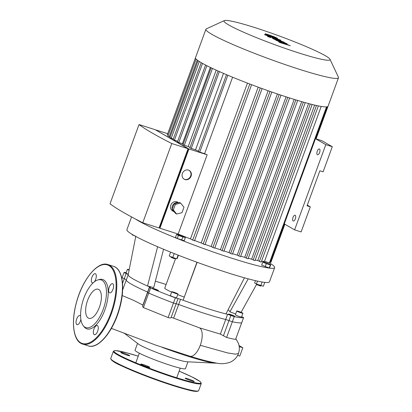 <?xml version="1.0" encoding="UTF-8"?>
<svg xmlns="http://www.w3.org/2000/svg" width="412" height="412" viewBox="0 0 412 412"><rect width="100%" height="100%" fill="white"/><g stroke="black" fill="none" stroke-linecap="round" stroke-linejoin="round"><path stroke-width="0.62" d="M307.301 205.114L310.298 206.85L307.048 205.815L319.867 170.779L323.116 171.814L332.299 146.724L321.932 140.724L315.484 138.669M310.298 206.85L301.115 231.941L294.616 229.87L284.295 223.896M319.46 149.015A3.039 1.329 107.7 0 1 319.645 152.399A3.039 1.329 107.7 0 1 317.498 154.747A3.039 1.329 107.7 0 1 317.152 151.451A3.039 1.329 107.7 0 1 319.341 148.964A3.039 1.329 107.7 0 1 319.46 149.015M295.208 215.296A3.039 1.329 107.7 0 1 295.389 218.679A3.039 1.329 107.7 0 1 293.246 221.028A3.039 1.329 107.7 0 1 292.901 217.732A3.039 1.329 107.7 0 1 295.09 215.244A3.039 1.329 107.7 0 1 295.208 215.296M315.479 138.679L325.799 144.653L294.616 229.87M332.299 146.724L325.799 144.653M240.799 312.348L238.198 311.518L240.716 312.564M176.192 293.452L173.349 292.391L176.192 293.452M175.018 292.772L174.915 293.045M129.131 269.978L128.884 269.834L129.152 269.896M184.092 297.037A20.239 1.746 -159.9 0 1 177.711 294.626M171.639 292.087A20.239 1.746 -159.9 0 1 164.79 288.117L175.651 258.432M241.087 312.306L256.635 284.28M235.664 313.959L229.906 311.863L248.225 278.847M229.906 311.863A49.08 4.228 20.1 0 0 228.042 309.86M241.684 316.648L243.58 317.59A64.262 5.536 -159.9 0 1 234.227 316.612L227.599 314.315A59.204 5.099 -159.9 0 1 225.967 313.913A59.204 5.099 -159.9 0 1 183.113 300.255L197.132 262.305M225.967 313.913L244.46 277.817M227.599 314.315L225.709 319.475L228.969 320.613L225.709 319.475A59.204 5.099 -159.9 0 1 178.653 304.473L180.544 299.313A59.204 5.099 -159.9 0 0 183.113 300.255L196.946 262.238M163.569 249.255L153.722 287.571L147.522 286.026A59.204 5.099 -159.9 0 1 128.173 274.825L135.759 236.442M180.544 299.313L175.342 297.84A64.262 5.536 -159.9 0 1 150.601 287.952L149.53 287.36L150.421 287.427L149.51 286.906A59.204 5.099 -159.9 0 1 147.522 286.026L157.616 246.731M166.113 284.501A49.08 4.228 20.1 0 0 155.355 281.211M128.23 274.536L124.012 272.553A64.262 5.536 -159.9 0 1 126.304 272.409M228.804 314.304A3.291 0.283 -159.9 0 1 228.536 314.068A3.291 0.283 -159.9 0 1 231.719 314.933A3.291 0.283 -159.9 0 1 234.711 316.328A3.291 0.283 -159.9 0 1 232.224 315.716A3.291 0.283 -159.9 0 1 228.804 314.304M154.124 288.699A3.291 0.283 -159.9 0 1 158.486 290.563A3.291 0.283 -159.9 0 1 155.298 289.703A3.291 0.283 -159.9 0 1 152.306 288.307A3.291 0.283 -159.9 0 1 154.124 288.699M242.925 313.259L241.54 317.044A3.291 0.283 -159.9 0 1 239.053 316.431A3.291 0.283 -159.9 0 1 235.633 315.015A3.291 0.283 -159.9 0 1 235.365 314.783L236.751 310.998A3.291 0.283 -159.9 0 1 239.933 311.863A3.291 0.283 -159.9 0 1 242.925 313.259A3.291 0.283 -159.9 0 1 240.438 312.641A3.291 0.283 -159.9 0 1 237.024 311.23A3.291 0.283 -159.9 0 1 236.751 310.998M177.943 294.003L176.557 297.788A3.291 0.283 -159.9 0 1 173.37 296.923A3.291 0.283 -159.9 0 1 170.377 295.528L171.763 291.742A3.291 0.283 -159.9 0 1 173.581 292.134A3.291 0.283 -159.9 0 1 177.943 294.003A3.291 0.283 -159.9 0 1 174.755 293.138A3.291 0.283 -159.9 0 1 171.763 291.742M128.297 274.217A3.291 0.283 -159.9 0 1 126.051 273.099L127.437 269.314A3.291 0.283 -159.9 0 1 129.188 269.69M256.82 284.677L260.611 286.062L261.254 285.768L256.532 284.053L256.82 284.677M255.471 280.665L254.626 282.972L256.434 284.017L263.366 286.227L264.772 282.385M257.495 281.118L256.434 284.017M262.135 282.014L260.806 285.645M270.761 264.664L269.654 267.697L269.216 267.965L261.646 265.143L262.758 262.114L263.191 261.847L267.197 263.119L270.761 264.664L270.323 264.931L266.322 263.659L262.758 262.114M265.215 266.688L266.322 263.659M269.216 267.965L270.323 264.931M170.733 256.681L171.032 257.325L173.715 258.458L174.822 258.71L175.466 258.417L170.738 256.635M170.609 252.139L169.208 255.97L172.772 257.515L176.774 258.793L177.212 258.525L178.411 255.239M174.209 253.586L172.772 257.515M178.118 255.126L176.774 258.793M179.163 234.989L185.338 237.667L178.406 235.458L176.599 234.407L179.163 234.989M185.338 237.667L184.231 240.696L177.299 238.486L175.491 237.441L176.599 234.407M177.299 238.486L178.406 235.458M181.666 240.114L182.779 237.085M132.031 234.32L132.463 235.025L135.795 236.256M130.135 233.115L131.583 234.047M131.567 216.939L126.917 229.649A75.901 6.54 20.1 0 0 133.194 235.01A75.901 6.54 20.1 0 0 212.098 267.604A75.901 6.54 20.1 0 0 269.469 281.818L274.665 267.615A75.901 6.54 -159.9 0 1 217.299 253.401A75.901 6.54 -159.9 0 1 138.396 220.806A75.901 6.54 -159.9 0 1 135.512 219.035M269.556 262.944A75.901 6.54 -159.9 0 1 274.665 267.615M129.09 270.19A3.291 0.283 -159.9 0 1 127.437 269.314M148.088 292.556L147.64 292.52L148.711 293.107L147.64 292.52L142.526 306.507L143.422 307.568L168.127 317.549C169.667 318.012 170.65 318.054 171.062 317.667C171.397 317.425 172.257 317.595 173.637 318.172L199.532 327.87L220.358 334.096L226.6 337.459C231.467 338.726 234.48 339.339 235.638 339.292L241.69 322.751A64.262 5.536 -159.9 0 1 232.342 321.772L228.969 320.613L232.342 321.772A64.262 5.536 20.1 0 0 241.69 322.751L241.705 322.709M171.062 317.667L176.151 303.773L178.653 304.473L173.452 303L176.151 303.773L178.041 298.612M143.422 307.568L148.711 293.107A64.262 5.536 20.1 0 0 173.452 303A64.262 5.536 -159.9 0 1 148.711 293.107L150.601 287.952M149.51 286.906L147.625 292.067A59.204 5.099 -159.9 0 1 126.309 279.887A59.204 5.099 -159.9 0 1 126.376 279.769M122.534 283.404L124.244 278.749L126.371 279.727L122.101 277.734L124.244 278.749L126.129 273.589M88.297 318.049A15.254 6.69 -72.3 0 0 88.884 318.306A15.254 6.69 -72.3 0 0 99.889 305.802A15.254 6.69 -72.3 0 0 98.154 289.239A15.254 6.69 -72.3 0 0 87.375 301.048A15.254 6.69 -72.3 0 0 88.297 318.049M97.871 279.933L99.323 279.516A25.925 11.366 107.7 0 1 106.342 305.287A25.925 11.366 107.7 0 1 85.943 328.441A25.925 11.366 107.7 0 1 84.213 326.917L83.27 325.732A25.044 10.98 107.7 0 1 83.059 300.436A25.044 10.98 107.7 0 1 97.871 279.933A25.044 10.98 107.7 0 1 104.653 304.834A25.044 10.98 107.7 0 1 84.944 327.205A25.044 10.98 107.7 0 1 83.27 325.732M97.453 325.619A4.805 2.106 -72.3 0 0 97.268 325.537A4.805 2.106 -72.3 0 0 93.874 329.255A4.805 2.106 -72.3 0 0 94.163 334.611A4.805 2.106 -72.3 0 0 94.348 334.693A4.805 2.106 -72.3 0 0 97.742 330.975A4.805 2.106 -72.3 0 0 97.453 325.619M80.597 316.056A4.805 2.106 -72.3 0 0 80.16 315.607A4.805 2.106 -72.3 0 0 79.974 315.525A4.805 2.106 -72.3 0 0 76.581 319.243A4.805 2.106 -72.3 0 0 76.869 324.599A4.805 2.106 -72.3 0 0 77.054 324.682A4.805 2.106 -72.3 0 0 80.87 319.326M94.266 281.89A4.805 2.106 -72.3 0 0 96.217 277.266A4.805 2.106 -72.3 0 0 95.476 273.764A4.805 2.106 -72.3 0 0 95.29 273.681A4.805 2.106 -72.3 0 0 91.891 277.4A4.805 2.106 -72.3 0 0 92.185 282.756A4.805 2.106 -72.3 0 0 92.37 282.838A4.805 2.106 -72.3 0 0 93.292 282.714M112.764 283.775A4.805 2.106 -72.3 0 0 112.579 283.693A4.805 2.106 -72.3 0 0 109.185 287.411A4.805 2.106 -72.3 0 0 109.474 292.767A4.805 2.106 -72.3 0 0 109.659 292.85A4.805 2.106 -72.3 0 0 113.053 289.131A4.805 2.106 -72.3 0 0 112.764 283.775M191.58 380.951A4.805 0.412 20.1 0 0 194.237 381.527A4.805 0.412 20.1 0 0 189.865 379.483A4.805 0.412 20.1 0 0 185.209 378.221A4.805 0.412 20.1 0 0 191.58 380.951M123.379 353.022A4.805 0.412 20.1 0 0 120.721 352.445A4.805 0.412 20.1 0 0 125.094 354.485A4.805 0.412 20.1 0 0 129.749 355.747A4.805 0.412 20.1 0 0 123.379 353.022M141.177 364.399A4.805 0.412 20.1 0 0 146.178 366.464A4.805 0.412 20.1 0 0 149.808 367.36A4.805 0.412 20.1 0 0 145.436 365.32A4.805 0.412 20.1 0 0 140.78 364.059A4.805 0.412 20.1 0 0 141.177 364.399M275.293 39.294L284.27 42.235L274.495 38.625C272.487 37.935 271.838 37.832 272.548 38.306L274.191 39.258L282.205 42.132L275.849 40.216L285.197 43.868L278.62 41.823L279.892 42.56L290.342 45.753L280.737 41.988L287.19 43.929L286.108 43.306L275.154 39.191M272.183 38.022L272.548 38.306M267.913 34.891L274.814 37.374L267.965 35.046M268.284 35.52L277.554 38.671L277.492 38.285L274.485 36.895L269.278 34.989L265.215 33.743L265.287 34.134L268.284 35.52M265.215 33.743L265.287 34.134M277.554 38.671L277.492 38.285M277.729 39.052L264.38 34.623L278.507 39.722C280.521 40.412 281.175 40.515 280.474 40.041L277.863 39.155M280.835 40.325L280.474 40.041M270.777 37.523L267.455 36.467L270.936 37.662M183.999 179.091A5.062 4.527 120.1 0 0 190.251 176.872A5.062 4.527 120.1 0 0 189.062 170.347M182.392 173.452A5.062 4.527 -59.9 0 1 189.263 170.45A5.062 4.527 -59.9 0 1 190.643 177.098A5.062 4.527 -59.9 0 1 184.19 179.21A5.062 4.527 -59.9 0 1 182.392 173.452M176.645 214.034L175.471 213.354L172.139 209.239L174.142 203.775L179.472 202.426L180.647 203.106L183.979 207.215L181.98 212.685L176.645 214.034L173.313 209.919L175.316 204.455L180.647 203.106M174.142 203.775L175.316 204.455M172.139 209.239L173.313 209.919M172.175 209.142A5.062 4.527 -59.9 0 1 172.36 206.057A5.062 4.527 -59.9 0 1 178.401 202.694M174.281 211.886A5.062 4.527 -59.9 0 1 174.158 211.814A5.062 4.527 -59.9 0 1 172.242 209.363M174.158 211.814L172.592 210.908A5.062 4.527 -59.9 0 1 170.795 205.15A5.062 4.527 -59.9 0 1 177.66 202.153L178.54 202.663M187.784 149.468L188.191 149.705L187.748 149.561M159.439 226.919L159.882 227.058L188.191 149.705M188.063 148.706L155.314 129.744L139.019 124.553A238.224 20.523 20.1 0 0 171.768 143.515L142.763 222.763L159.058 227.96L188.063 148.706L171.768 143.515M156.112 130.207L188.928 148.984L159.928 228.233L159.13 227.769M284.867 224.226L270.921 262.341L270.277 262.197M327.143 106.801L269.978 263.021L264.519 261.342A65.529 5.644 20.1 0 1 261.548 261.162M255.234 260.008A65.529 5.644 20.1 0 0 257.752 260.533L261.203 262.104L318.368 105.899M248.256 258.293A65.529 5.644 20.1 0 0 251.624 259.158L254.987 260.678L312.147 104.478M240.696 256.182A65.529 5.644 20.1 0 0 244.723 257.33L248.06 258.834L305.215 102.645M232.605 253.725A65.529 5.644 20.1 0 0 237.183 255.136L240.526 256.645L297.685 100.461M287.772 97.376L230.632 253.514L232.45 254.137L289.605 97.963M230.632 253.514L229.067 252.608A65.529 5.644 20.1 0 1 223.984 250.949M223.762 251.253L220.384 249.749A65.529 5.644 20.1 0 1 214.822 247.849M214.611 248.127L211.119 246.556A65.529 5.644 20.1 0 1 205.063 244.393M204.857 244.651L201.19 242.977A65.529 5.644 20.1 0 1 194.593 240.51M194.392 240.757L190.447 238.924A65.529 5.644 20.1 0 1 178.159 234.047L159.928 228.233M156.179 130.022L167.705 133.694M226.507 74.675L198.357 151.606L204.594 153.738A65.529 5.644 20.1 0 0 207.159 154.799L178.159 234.047M207.159 154.799L188.928 148.984M142.763 222.763A238.224 20.523 -159.9 0 1 110.014 203.801L139.019 124.553M218.036 70.982L189.881 147.923L195.509 149.865A65.529 5.644 20.1 0 0 198.512 151.168M211.145 67.8L182.99 144.746L188.227 146.564A65.529 5.644 20.1 0 0 190.066 147.419M205.588 65.039L177.428 141.991L182.408 143.726A65.529 5.644 20.1 0 0 183.211 144.133M201.236 62.665L173.076 139.622L177.701 141.244M198.059 60.667L169.893 137.629L173.349 138.88M196.091 59.055L167.926 136.022L170.166 136.887M224.334 20.6A56.47 4.867 -159.9 0 1 278.692 35.762A56.47 4.867 -159.9 0 1 329.997 59.266A56.47 4.867 -159.9 0 1 298.849 52.968A56.47 4.867 -159.9 0 1 245.66 33.125A56.47 4.867 -159.9 0 1 224.334 20.6L206.324 28.876A70.586 6.082 20.1 0 0 205.897 29.278L195.484 57.731A70.586 6.082 20.1 0 0 195.453 57.865L167.287 134.837L168.204 135.265M188.227 146.564L216.192 70.148M195.509 149.865L223.495 73.382M204.594 153.738L232.6 77.214M247.463 83.116L190.447 238.924M205.897 29.278A70.586 6.082 20.1 0 0 299.478 69.34A70.586 6.082 20.1 0 0 338.473 77.796A70.586 6.082 20.1 0 0 338.406 77.209L329.997 59.266M195.453 57.865A70.586 6.082 20.1 0 0 196.102 59.065A70.586 6.082 20.1 0 0 198.1 60.698A70.586 6.082 20.1 0 0 201.329 62.717A70.586 6.082 20.1 0 0 205.743 65.122A70.586 6.082 20.1 0 0 211.387 67.913A70.586 6.082 20.1 0 0 218.381 71.137A70.586 6.082 20.1 0 0 226.976 74.871A70.586 6.082 20.1 0 0 250.532 84.29A70.586 6.082 20.1 0 0 261.151 88.235A70.586 6.082 20.1 0 0 271.05 91.763A70.586 6.082 20.1 0 0 280.33 94.935A70.586 6.082 20.1 0 0 289.064 97.788A70.586 6.082 20.1 0 0 297.258 100.332A70.586 6.082 20.1 0 0 304.895 102.552A70.586 6.082 20.1 0 0 311.925 104.421A70.586 6.082 20.1 0 0 318.234 105.874A70.586 6.082 20.1 0 0 327.133 106.806A70.586 6.082 20.1 0 0 328.06 106.25L338.473 77.796M258.211 87.159L201.19 242.977M268.135 90.738L211.119 246.556M277.4 93.951L220.384 249.749M286.072 96.83L229.067 252.608M182.408 143.726L210.336 67.408M294.178 99.395L237.183 255.136M301.697 101.646L244.723 257.33M308.567 103.556L251.624 259.158M314.639 105.081L257.752 260.533M321.211 106.43L264.519 261.342M133.354 300.224L143.026 305.137M235.86 338.731L238.594 343.665L239.31 347.053L239.248 350.365L238.471 353.542C237.132 357.261 234.464 360.109 230.468 362.091C225.266 363.951 220.034 364.167 214.77 362.735C208.317 361.515 200.041 359.346 189.947 356.22A14.987 6.571 -72.3 0 0 189.999 356.236A14.987 6.571 -72.3 0 0 200.268 345.292A14.987 6.571 -72.3 0 0 199.532 327.87M220.358 334.096L225.709 319.475A59.204 5.099 -159.9 0 1 178.653 304.473L173.637 318.172M216.939 363.101A55.095 4.748 -159.9 0 1 215.43 363.157L186.94 361.777A26.842 2.312 -159.9 0 1 164.403 355.329A26.842 2.312 -159.9 0 1 139.864 344.983A26.842 2.312 -159.9 0 1 138.339 343.994L123.852 332.906M215.43 363.157A55.095 4.748 -159.9 0 1 162.158 347.368M239.104 345.596L242.807 347.743L239.264 346.61M142.871 305.055L147.625 292.067A59.204 5.099 -159.9 0 1 126.309 279.887L128.189 274.752M237.647 355.386L239.763 356.061L242.807 347.743M187.949 361.829L185.462 368.637A26.842 2.312 -159.9 0 1 165.171 363.611A26.842 2.312 -159.9 0 1 137.263 352.08A26.842 2.312 -159.9 0 1 135.043 350.185L137.536 343.376M223.515 335.517L230.859 315.453M226.6 337.459L234.227 316.612M243.58 317.59L235.638 339.292M175.342 297.84L168.127 317.549M80.7 342.769A41.241 18.077 -72.3 0 0 115.684 292.891A41.241 18.077 -72.3 0 0 88.07 276.9A41.241 18.077 -72.3 0 0 80.7 342.769M107.929 264.55L113.563 266.348A41.746 18.298 -72.3 0 1 118.321 311.678A41.746 18.298 -72.3 0 1 88.204 345.895L80.876 343.345C72.893 339.05 71.199 320.706 76.565 301.955C82.616 279.408 97.793 260.765 107.929 264.55A41.746 18.298 107.7 0 1 112.687 309.886A41.746 18.298 107.7 0 1 82.57 344.097A41.746 18.298 107.7 0 1 80.958 343.381M197.966 391.029A46.299 3.986 -159.9 0 1 172.432 385.395A46.299 3.986 -159.9 0 1 111.034 359.218M172.803 385.04A46.803 4.032 -159.9 0 1 110.751 358.476C111.255 360.515 114.855 362.972 121.561 365.841C130.393 370.007 141.409 374.498 154.618 379.308L172.453 385.405C186.94 389.628 196.143 392.883 198.661 390.643A46.803 4.032 -159.9 0 1 172.803 385.04M113.352 351.374L114.536 350.653L115.767 350.617L126.36 352.724L138.231 356.189A46.299 3.986 -159.9 0 0 118.146 354.526A46.299 3.986 -159.9 0 0 175.378 377.351A46.299 3.986 -159.9 0 0 200.927 382.959A46.299 3.986 -159.9 0 0 179.148 371.166L191.832 376.841L199.954 381.445L200.819 382.223L201.262 383.541A46.803 4.032 -159.9 0 1 175.404 377.938A46.803 4.032 -159.9 0 1 113.352 351.374L110.751 358.476M212.468 68.428L184.329 145.318M219.369 71.58L191.225 148.495M227.851 75.242L199.696 152.177M197.266 60.085L169.265 136.599M199.31 61.496L171.238 138.205M202.524 63.396L174.415 140.198M206.896 65.709L178.767 142.567M249.816 84.017L192.656 240.206M326.51 106.888L269.417 262.902M327.246 106.78L315.566 138.695M284.373 223.937L270.36 262.223M316.468 105.498L259.385 261.481M295.842 99.905L238.713 256.022M303.361 102.119L246.242 258.211M310.277 104.004L253.169 260.054M260.276 87.916L203.126 244.095M270.025 91.407L212.875 247.576M279.171 94.549L222.027 250.702M238.471 353.542L235.412 354.166L227.584 352.919L200.268 345.292M241.71 322.735L243.6 317.575M147.64 292.52L149.53 287.36M121.849 278.419L123.991 272.574M88.204 345.895C98.339 349.68 113.521 331.037 119.568 308.49C125.351 288.39 122.889 268.954 113.563 266.348M201.262 383.541L198.661 390.643M316.107 138.865L327.998 106.368M194.474 240.829L251.608 84.697M214.693 248.199L271.838 92.041M204.939 244.723L262.084 88.575M223.845 251.325L280.994 95.157M133.488 300.281L122.179 295.543M189.999 356.236L155.695 345.096L111.4 328.379M122.637 289.93L126.309 279.887M139.328 353.192L135.816 362.802M180.245 368.163L176.727 377.778"/></g></svg>
